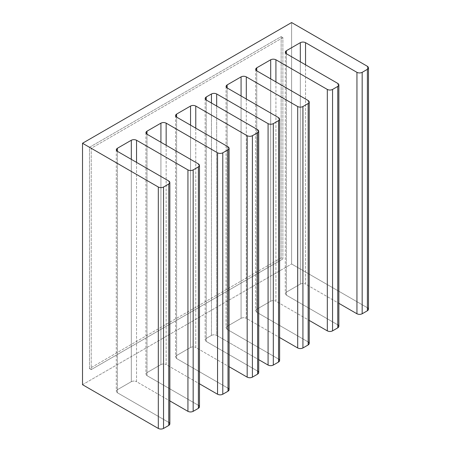 <?xml version="1.0" encoding="UTF-8"?>
<svg xmlns="http://www.w3.org/2000/svg" width="451" height="451" viewBox="0 0 451 451"><rect width="100%" height="100%" fill="white"/><g stroke="black" fill="none" stroke-linecap="round" stroke-linejoin="round"><path stroke-width="0.34" stroke-dasharray="2.25 1.69" d="M195.773 128.174L195.773 347.473L229.091 366.708L195.773 347.473L195.773 128.174M190.547 347.473C192.289 346.656 194.031 346.656 195.773 347.473C194.031 346.656 192.289 346.656 190.547 347.473L190.547 125.158L190.547 347.473L176.606 355.518L190.547 347.473M176.606 117.108L176.606 358.539L175.524 357.029L176.606 355.518C175.197 356.527 175.197 357.53 176.606 358.539L176.606 117.108M228.009 388.215L176.606 358.539L228.009 388.215L228.009 146.784L228.009 388.215L229.091 389.72M166.154 145.273L166.154 364.571L199.472 383.807L166.154 364.571L166.154 145.273M160.928 364.571C162.67 363.76 164.412 363.76 166.154 364.571C164.412 363.76 162.67 363.76 160.928 364.571L160.928 142.257L160.928 364.571L146.987 372.622L160.928 364.571M146.987 134.212L146.987 375.638L145.904 374.127L146.987 372.622C145.577 373.625 145.577 374.634 146.987 375.638L146.987 134.212M198.389 405.314L146.987 375.638L198.389 405.314L198.389 163.882L198.389 405.314L199.472 406.825M136.535 162.377L136.535 381.676L169.852 400.911L136.535 381.676L136.535 162.377M131.309 381.676C133.051 380.858 134.793 380.858 136.535 381.676C134.793 380.858 133.051 380.858 131.309 381.676L131.309 159.355L131.309 381.676L117.367 389.72L131.309 381.676M117.367 151.31L117.367 392.736L116.285 391.231L117.367 389.72C115.958 390.729 115.958 391.733 117.367 392.736L117.367 151.31M168.77 422.412L117.367 392.736L168.77 422.412L168.77 180.986L168.77 422.412L169.852 423.923M305.541 64.797L305.541 284.096L338.859 303.331L305.541 284.096L305.541 64.797M300.315 284.096C302.057 283.284 303.799 283.284 305.541 284.096C303.799 283.284 302.057 283.284 300.315 284.096L300.315 61.781L300.315 284.096L286.379 292.147L300.315 284.096M286.379 53.737L286.379 295.163L285.297 293.652L286.379 292.147C284.964 293.15 284.964 294.159 286.379 295.163L286.379 53.737M337.776 324.838L286.379 295.163L337.776 324.838L337.776 83.407L337.776 324.838L338.859 326.349M275.922 81.902L275.922 301.2L309.239 320.435L275.922 301.2L275.922 81.902M270.696 301.2C272.438 300.383 274.18 300.383 275.922 301.2C274.18 300.383 272.438 300.383 270.696 301.2L270.696 78.88L270.696 301.2L256.754 309.245L270.696 301.2M256.754 70.835L256.754 312.267L255.672 310.756L256.754 309.245C255.345 310.254 255.345 311.258 256.754 312.267L256.754 70.835M308.157 341.937L256.754 312.267L308.157 341.937L308.157 100.511L308.157 341.937L309.239 343.448M246.302 99L246.302 318.299L279.62 337.534L246.302 318.299L246.302 99M241.076 318.299C242.818 317.487 244.56 317.487 246.302 318.299C244.56 317.487 242.818 317.487 241.076 318.299L241.076 95.984L241.076 318.299L227.135 326.349L241.076 318.299M227.135 87.934L227.135 329.365L226.052 327.854L227.135 326.349C225.725 327.353 225.725 328.362 227.135 329.365L227.135 87.934M278.538 359.041L227.135 329.365L278.538 359.041L278.538 117.61L278.538 359.041L279.62 360.546M216.683 106.041L216.683 335.403L258.711 359.667L216.683 335.403L216.683 106.041M211.457 335.403C213.199 334.586 214.941 334.586 216.683 335.403C214.941 334.586 213.199 334.586 211.457 335.403L211.457 103.025L211.457 335.403L206.231 338.419L211.457 335.403M206.231 100.009L206.231 341.435L205.149 339.93L206.231 338.419C204.816 339.423 204.816 340.432 206.231 341.435L206.231 100.009M257.628 371.111L206.231 341.435L257.628 371.111L257.628 129.685L257.628 371.111L258.711 372.622M82.522 384.692L291.605 263.982L367.396 307.74L367.396 66.308L367.396 307.74L291.605 263.982L291.605 22.55L291.605 263.982L82.522 384.692M368.478 309.245L367.396 307.74M281.148 257.944L89.49 368.597L89.49 147.285L281.148 36.632L281.148 257.944L282.89 258.947L91.232 369.6L89.49 368.597L281.148 257.944L281.148 36.632L89.49 147.285L89.49 368.597L91.232 369.6L91.232 148.294L89.49 147.285L91.232 148.294L282.89 37.642L281.148 36.632L282.89 37.642L282.89 258.947L281.148 257.944M282.89 37.642L91.232 148.294L91.232 369.6L282.89 258.947L282.89 37.642M175.524 115.597L175.524 357.029M145.904 132.701L145.904 374.127M116.285 149.8L116.285 391.231M285.297 52.226L285.297 293.652M255.672 69.324L255.672 310.756M226.052 86.429L226.052 327.854M205.149 98.498L205.149 339.93"/><path stroke-width="0.68" d="M367.396 307.74C368.805 308.743 368.805 309.747 367.396 310.756L362.17 313.772C360.428 314.589 358.686 314.589 356.944 313.772L338.859 303.331L356.944 313.772L356.944 72.346L356.944 313.772C358.686 314.589 360.428 314.589 362.17 313.772L362.17 72.346L362.17 313.772L367.396 310.756L367.396 69.324L362.17 72.346C360.428 73.158 358.686 73.158 356.944 72.346L305.541 42.67C303.799 41.853 302.057 41.853 300.315 42.67L286.379 50.715L286.379 53.737L337.776 83.407L338.859 84.918L337.776 86.429L332.55 89.445C330.808 90.256 329.067 90.256 327.325 89.445L275.922 59.769C274.18 58.957 272.438 58.957 270.696 59.769L256.754 67.819L256.754 70.835L308.157 100.511L309.239 102.022L308.157 103.527L302.931 106.549C301.189 107.361 299.447 107.361 297.699 106.549L246.302 76.873C244.56 76.056 242.818 76.056 241.076 76.873L227.135 84.918L227.135 87.934L278.538 117.61L279.62 119.12L278.538 120.631L273.312 123.647C271.564 124.459 269.822 124.459 268.08 123.647L216.683 93.971C214.941 93.16 213.199 93.16 211.457 93.971L206.231 96.988L206.231 100.009L257.628 129.685L258.711 131.19L257.628 132.701L252.402 135.717L252.402 377.149C250.66 377.961 248.918 377.961 247.176 377.149L229.091 366.708L247.176 377.149L247.176 135.717L195.773 106.041L195.773 128.174L195.773 106.041C194.031 105.23 192.289 105.23 190.547 106.041L190.547 125.158L190.547 106.041L176.606 114.092L176.606 117.108L176.606 114.092L175.524 115.597L176.606 117.108L228.009 146.784L229.091 148.294L228.009 149.8L228.009 391.231L229.091 389.72L229.091 148.294M228.009 388.215C229.418 389.219 229.418 390.222 228.009 391.231L222.783 394.247C221.041 395.065 219.299 395.065 217.551 394.247L199.472 383.807L217.551 394.247L217.551 152.821C219.299 153.633 221.041 153.633 222.783 152.821C221.041 153.633 219.299 153.633 217.551 152.821L217.551 394.247C219.299 395.065 221.041 395.065 222.783 394.247L222.783 152.821L228.009 149.8L222.783 152.821L222.783 394.247L228.009 391.231L228.009 149.8C229.418 148.796 229.418 147.787 228.009 146.784L176.606 117.108C175.197 116.104 175.197 115.095 176.606 114.092L190.547 106.041C192.289 105.23 194.031 105.23 195.773 106.041L247.176 135.717L247.176 377.149C248.918 377.961 250.66 377.961 252.402 377.149L257.628 374.127L258.711 372.622L258.711 131.19M198.389 405.314C199.799 406.317 199.799 407.326 198.389 408.33L193.163 411.351C191.416 412.163 189.674 412.163 187.932 411.351L169.852 400.911L187.932 411.351L187.932 169.92C189.674 170.732 191.416 170.732 193.163 169.92C191.416 170.732 189.674 170.732 187.932 169.92L187.932 411.351C189.674 412.163 191.416 412.163 193.163 411.351L193.163 169.92L198.389 166.904L193.163 169.92L193.163 411.351L198.389 408.33L198.389 166.904C199.799 165.895 199.799 164.891 198.389 163.882L146.987 134.212C145.577 133.203 145.577 132.199 146.987 131.19L160.928 123.146C162.67 122.328 164.412 122.328 166.154 123.146L217.551 152.821L166.154 123.146L166.154 145.273L166.154 123.146C164.412 122.328 162.67 122.328 160.928 123.146L160.928 142.257L160.928 123.146L146.987 131.19L146.987 134.212L146.987 131.19L145.904 132.701L146.987 134.212L198.389 163.882L199.472 165.393L198.389 166.904L198.389 408.33L199.472 406.825L199.472 165.393M257.628 371.111C259.037 372.12 259.037 373.124 257.628 374.127L252.402 377.149L252.402 135.717L257.628 132.701L257.628 374.127L257.628 132.701C259.037 131.692 259.037 130.689 257.628 129.685L206.231 100.009C204.816 99 204.816 97.997 206.231 96.988L205.149 98.498L206.231 100.009L206.231 96.988L211.457 93.971L211.457 103.025L211.457 93.971C213.199 93.16 214.941 93.16 216.683 93.971L216.683 106.041L216.683 93.971L268.08 123.647L268.08 365.073L268.08 123.647C269.822 124.459 271.564 124.459 273.312 123.647L273.312 365.073L273.312 123.647L278.538 120.631L278.538 362.057L278.538 120.631C279.947 119.622 279.947 118.619 278.538 117.61L227.135 87.934C225.725 86.93 225.725 85.927 227.135 84.918L226.052 86.429L227.135 87.934L227.135 84.918L241.076 76.873L241.076 95.984L241.076 76.873C242.818 76.056 244.56 76.056 246.302 76.873L246.302 99L246.302 76.873L297.699 106.549L297.699 347.975L297.699 106.549C299.447 107.361 301.189 107.361 302.931 106.549L302.931 347.975L302.931 106.549L308.157 103.527L308.157 344.959L308.157 103.527C309.566 102.524 309.566 101.514 308.157 100.511L256.754 70.835C255.345 69.832 255.345 68.823 256.754 67.819L255.672 69.324L256.754 70.835L256.754 67.819L270.696 59.769L270.696 78.88L270.696 59.769C272.438 58.957 274.18 58.957 275.922 59.769L275.922 81.902L275.922 59.769L327.325 89.445L327.325 330.876L327.325 89.445C329.067 90.256 330.808 90.256 332.55 89.445L332.55 330.876L332.55 89.445L337.776 86.429L337.776 327.854L337.776 86.429C339.186 85.419 339.186 84.416 337.776 83.407L286.379 53.737C284.964 52.728 284.964 51.724 286.379 50.715L285.297 52.226L286.379 53.737L286.379 50.715L300.315 42.67L300.315 61.781L300.315 42.67C302.057 41.853 303.799 41.853 305.541 42.67L305.541 64.797L305.541 42.67L356.944 72.346C358.686 73.158 360.428 73.158 362.17 72.346L367.396 69.324C368.805 68.321 368.805 67.312 367.396 66.308L291.605 22.55L82.522 143.26L158.312 187.018L82.522 143.26L82.522 384.692L158.312 428.45L158.312 187.018C160.054 187.836 161.796 187.836 163.538 187.018C161.796 187.836 160.054 187.836 158.312 187.018L158.312 428.45C160.054 429.262 161.796 429.262 163.538 428.45L163.538 187.018L168.77 184.002L163.538 187.018L163.538 428.45L168.77 425.434L168.77 184.002C170.179 182.999 170.179 181.99 168.77 180.986L117.367 151.31C115.958 150.307 115.958 149.298 117.367 148.294L131.309 140.244C133.051 139.432 134.793 139.432 136.535 140.244L187.932 169.92L136.535 140.244L136.535 162.377L136.535 140.244C134.793 139.432 133.051 139.432 131.309 140.244L131.309 159.355L131.309 140.244L117.367 148.294L117.367 151.31L117.367 148.294L116.285 149.8L117.367 151.31L168.77 180.986L169.852 182.497L168.77 184.002L168.77 425.434L169.852 423.923L169.852 182.497M337.776 324.838C339.186 325.842 339.186 326.851 337.776 327.854L332.55 330.876C330.808 331.688 329.067 331.688 327.325 330.876L309.239 320.435L327.325 330.876C329.067 331.688 330.808 331.688 332.55 330.876L337.776 327.854L338.859 326.349L338.859 84.918M308.157 341.937C309.566 342.946 309.566 343.95 308.157 344.959L302.931 347.975C301.189 348.786 299.447 348.786 297.699 347.975L279.62 337.534L297.699 347.975C299.447 348.786 301.189 348.786 302.931 347.975L308.157 344.959L309.239 343.448L309.239 102.022M278.538 359.041C279.947 360.045 279.947 361.054 278.538 362.057L273.312 365.073C271.564 365.891 269.822 365.891 268.08 365.073L258.711 359.667L268.08 365.073C269.822 365.891 271.564 365.891 273.312 365.073L278.538 362.057L279.62 360.546L279.62 119.12M168.77 422.412C170.179 423.421 170.179 424.425 168.77 425.434L163.538 428.45C161.796 429.262 160.054 429.262 158.312 428.45L82.522 384.692L82.522 143.26L291.605 22.55L367.396 66.308L368.478 67.819L367.396 69.324L367.396 310.756L368.478 309.245L368.478 67.819M252.402 135.717C250.66 136.535 248.918 136.535 247.176 135.717C248.918 136.535 250.66 136.535 252.402 135.717"/></g></svg>
